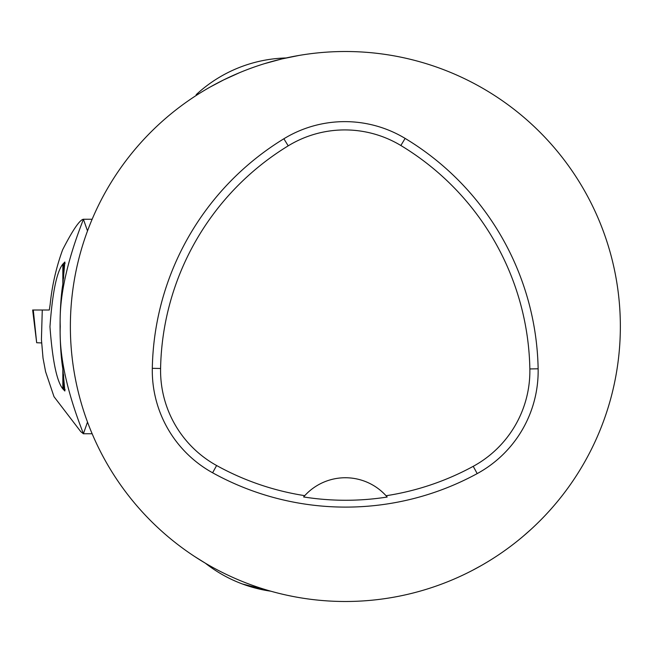 <?xml version="1.0" encoding="UTF-8"?>
<svg xmlns="http://www.w3.org/2000/svg" width="653" height="653" viewBox="0 0 653 653"><rect width="100%" height="100%" fill="white"/><g stroke="black" fill="none" stroke-linecap="round" stroke-linejoin="round"><path stroke-width="0.98" d="M70.369 326.5A274.986 274.986 0 0 1 482.853 88.351A274.986 274.986 0 0 1 482.853 564.649A274.986 274.986 0 0 1 70.369 326.5M290.365 57.064L291.475 56.844M291.605 56.819L290.479 57.04M201.646 560.951L196.814 557.915M194.847 556.642L205.507 563.27M296.421 597.103L295.613 596.956M293.042 596.467L288.226 595.487M523.11 536.317L530.897 529.469M529.599 530.644L526.767 533.166M522.449 536.88L518.817 539.884M514.319 543.459L512.972 544.504M493.48 558.193L492.076 559.082M486.689 562.388L482.363 564.935M476.935 567.971L474.111 569.489M472.641 570.257L481.188 565.604M198.985 93.706C195.557 95.885 195.557 95.885 198.985 93.706C195.557 95.885 195.557 95.885 198.985 93.706L196.169 94.677L196.406 95.346M287.532 57.66L296.503 55.889M298.976 55.448L281.99 58.909L264.783 63.578M239.602 72.663L223.791 79.846L210.576 86.808M152.304 368.325A274.986 274.986 0 0 1 283.875 138.771A116.871 116.871 0 0 1 405.129 138.403A274.986 274.986 0 0 1 538.137 368.79A116.871 116.871 0 0 1 477.196 473.605A274.986 274.986 0 0 1 212.609 472.78A116.871 116.871 0 0 1 152.304 368.325L160.589 368.48A266.702 266.702 0 0 1 288.202 145.848A108.578 108.578 0 0 1 400.852 145.505A266.702 266.702 0 0 1 529.852 368.945A108.578 108.578 0 0 1 473.229 466.324A266.702 266.702 0 0 1 386.054 495.741L387.188 497.031A268.146 268.146 0 0 1 303.604 496.949L304.747 495.66A266.702 266.702 0 0 1 216.616 465.524A108.578 108.578 0 0 1 160.589 368.48M304.747 495.66A54.999 54.999 0 0 1 386.054 495.741M386.821 496.606A54.999 54.999 0 0 0 386.364 496.084M304.429 496.002A54.999 54.999 0 0 0 303.971 496.525M270.913 591.218L242.508 584.019A137.497 137.497 0 0 0 270.913 591.218M62.843 368.863L64.876 391.008L62.843 388.878C56.778 381.376 52.485 360.668 49.963 326.737C52.428 292.585 56.721 271.713 62.843 264.122L62.843 284.137C59.17 305.824 59.145 346.914 62.843 368.863L62.843 388.878M62.843 264.122L64.876 262L62.843 284.137M87.51 422.067L83.404 433.739L80.784 431.666L54.011 396.689L45.604 371.737L43.025 358.105L41.425 339.462L42.274 310.004L49.31 310.004L50.15 304.502C52.028 285.728 56.182 267.493 62.623 249.797C71.903 231.635 78.54 221.547 82.531 219.514L82.474 219.612A220.461 219.988 -0 0 1 82.531 219.514M36.674 342.743L32.65 310.004L33.287 310.004L36.674 342.743L41.621 342.923L41.621 342.474M83.404 433.739C80.18 424.662 58.272 372.365 60.256 326.418C58.28 280.578 80.254 228.166 83.404 219.261L87.51 230.933M92.146 219.253L83.404 219.261M83.306 219.253L82.645 219.457M65.145 263.249L63.61 263.249L63.61 278.276M63.61 374.724L63.61 389.751L65.145 389.751M33.287 310.004L42.274 310.004L33.287 310.004M288.202 145.848L283.875 138.771M400.852 145.505L405.129 138.403M529.852 368.945L538.137 368.79M473.229 466.324L477.196 473.605M216.616 465.524L212.609 472.78M205.262 563.123A137.497 137.497 0 0 0 242.508 584.019M286.145 57.962A137.497 137.497 0 0 0 196.169 94.677M83.225 433.747L92.146 433.747"/></g></svg>
